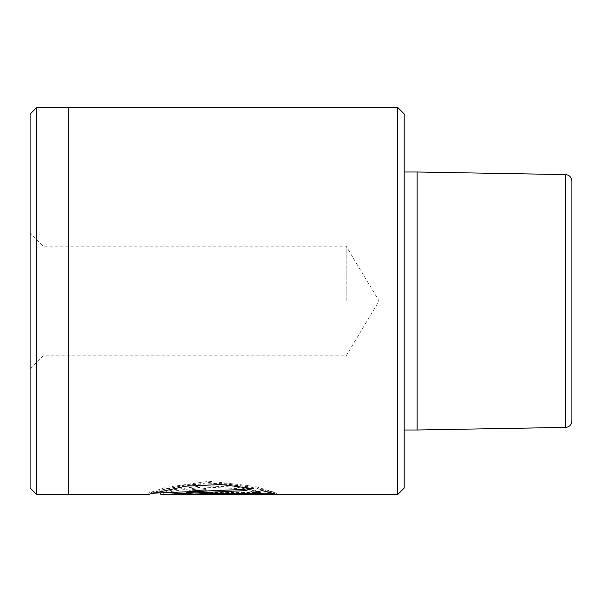 <?xml version="1.0" encoding="UTF-8"?>
<svg xmlns="http://www.w3.org/2000/svg" width="602" height="602" viewBox="0 0 602 602"><rect width="100%" height="100%" fill="white"/><g stroke="black" fill="none" stroke-linecap="round" stroke-linejoin="round"><path stroke-width="0.45" stroke-dasharray="3.01 2.26" d="M571.9 420.956L571.9 181.044M404.198 488.049L404.198 113.951M397.749 107.502L397.749 494.498M30.1 114.079L30.1 487.921M36.549 494.37L36.549 107.63M42.998 301L42.998 246.173L42.998 301M346.15 301L346.15 246.173L346.15 301M68.801 494.498L68.801 107.502M160.832 494.483L172.631 491.232L202.535 487.041L237.135 488.485L260.26 493.256L186.628 493.256L186.628 494.287L276.604 494.287L254.533 487.537L209.225 482.533L165.708 488.696L147.979 494.498M417.103 171.999L417.103 430.001M68.801 301L68.801 107.63L68.801 301M30.1 301L30.1 368.725L30.1 301M271.795 493.173L276.604 493.173L262.367 489.396L253.186 491.014L256.738 491.729M253.186 491.014L253.186 492.301M262.367 489.396L262.367 490.683M276.604 493.173L276.604 494.46M199.54 493.143L260.26 493.173M205.982 492.21L205.982 489.757M205.982 488.47L192.256 489.667L186.628 491.811L187.38 492.383M260.26 492.481L205.982 492.481L199.525 491.811M250.342 488.034L253.246 487.319L253.246 488.613M253.246 487.319L220.911 483.218L185.837 484.873L147.972 493.211L165.746 487.394L209.21 481.246L254.556 486.258L276.604 493L276.604 494.287M276.604 493L186.628 493L186.628 494.287M186.628 491.962L260.26 491.962L260.26 493.256M260.26 491.962L237.143 487.199L202.565 485.746L172.623 489.945L160.892 493.211M565.564 174.595L565.564 427.405M205.982 493.173L205.982 492.481M30.1 368.725L42.998 355.827L346.15 355.827L379.094 301L346.15 246.173L42.998 246.173L30.1 233.275M186.628 491.811L186.628 493.098M147.926 493.196L147.926 494.483M147.972 493.211L152.916 493.211"/><path stroke-width="0.9" d="M565.564 174.595C569.424 175.024 571.531 177.176 571.9 181.044L571.9 420.956C571.531 424.824 569.424 426.976 565.564 427.405L565.564 174.595L417.103 171.999L417.103 430.001L404.198 430.001M397.749 107.502L404.198 113.951L404.198 488.049L397.749 494.498L397.749 107.502L68.801 107.502L68.801 494.498L147.979 494.498L185.845 486.16L220.896 484.512L253.246 488.613L244.066 490.698L160.892 494.498L160.832 493.211M36.549 494.37L30.1 487.921L30.1 114.079L36.549 107.63L36.549 494.37L68.801 494.37M205.982 493.768L260.26 493.768L253.186 492.301L262.367 490.683L276.604 494.46L192.271 494.265L186.628 493.098L192.256 490.954L205.982 489.757L205.982 492.21L199.525 493.098L205.982 493.768L205.982 494.46M256.738 491.729L260.26 492.481L260.26 493.768M260.26 493.173L271.795 493.173M187.38 492.383L199.54 493.143M199.525 493.098L199.525 491.811L205.982 490.923M152.916 493.211L244.066 489.403L250.342 488.034M244.066 489.403L244.066 490.698M160.892 494.498L397.749 494.498M565.564 427.405L417.103 430.001M404.198 171.999L417.103 171.999M36.549 107.63L68.801 107.63"/></g></svg>

